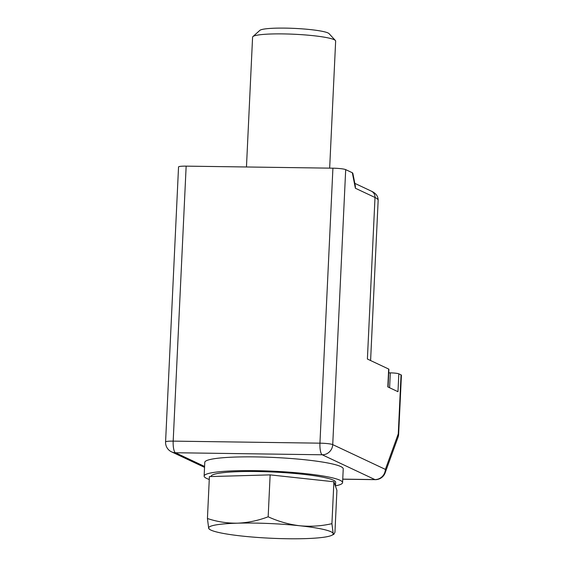 <?xml version="1.0" encoding="UTF-8"?>
<svg xmlns="http://www.w3.org/2000/svg" width="567" height="567" viewBox="0 0 567 567"><rect width="100%" height="100%" fill="white"/><g stroke="black" fill="none" stroke-linecap="round" stroke-linejoin="round"><path stroke-width="0.85" d="M342.744 479.129L374.9 479.576L322.233 454.784L175.472 452.742A10.397 2.814 -89.2 0 1 173.183 441.126A10.397 1.219 -177.3 0 0 165.578 441.941L178.541 166.96A10.397 1.219 2.7 0 1 186.153 166.138L173.183 441.126L319.944 443.167L332.914 168.186L186.153 166.138M332.914 168.186A10.397 1.219 2.7 0 1 345.693 169.625L332.73 444.613L385.397 469.398A10.397 7.888 19.9 0 1 385.163 472.8L398.034 437.249A10.397 10.397 0 0 0 398.644 434.202A10.397 1.219 -177.3 0 0 398.268 433.847A10.397 7.888 19.9 0 1 398.034 437.249M352.327 172.751L352.816 173.155L355.353 186.047L355.374 188.237L352.327 172.751L345.693 169.625M342.744 479.207L375.248 479.654A10.397 2.814 90.8 0 1 374.9 479.576A10.397 9.93 115.2 0 0 385.397 469.398L398.268 433.847L401.046 374.872L398.828 373.83L397.984 391.705L387.814 386.914L388.657 369.039L367.388 359.031L375.007 197.479L355.374 188.237M388.657 369.039A6.932 0.815 2.7 0 1 388.905 369.273L388.069 387.034M388.742 372.845L390.309 372.866A6.932 0.815 2.7 0 1 398.828 373.83M401.046 374.872A10.397 1.219 2.7 0 1 401.422 375.226L398.644 434.202M211.052 476.549L211.052 476.415A62.37 7.314 2.7 0 1 272.224 471.978A62.37 7.314 2.7 0 1 335.607 481.943A62.37 7.314 2.7 0 1 335.657 482.29L335.473 486.245M329.661 168.137L335.65 41.086A41.582 4.876 -177.3 0 0 335.614 40.852A41.582 4.876 -177.3 0 0 335.388 40.498A41.582 4.876 -177.3 0 0 294.344 34.254A41.582 4.876 -177.3 0 0 252.903 36.607A41.582 4.876 -177.3 0 0 252.584 37.167L246.461 166.981M335.388 40.498L329.073 33.651A34.899 4.097 -177.3 0 0 294.62 28.407A34.899 4.097 -177.3 0 0 259.835 30.384L252.903 36.607M207.43 518.5L209.4 476.592L270.14 474.884L333.899 481.766L336.918 490.363L334.948 532.271L333.906 534.249L333.176 533.497A62.37 7.314 2.7 0 1 331.837 535.283A62.37 7.314 2.7 0 1 304.316 538.65A62.37 7.314 2.7 0 1 242.066 536.063A62.37 7.314 -177.3 0 1 209.868 529.535L208.677 528.324A62.37 7.314 2.7 0 1 237.538 523.178A62.37 7.314 2.7 0 1 299.78 525.765A62.37 7.314 2.7 0 1 333.176 533.497L331.922 523.674C321.347 526.091 310.631 526.786 299.78 525.765C288.922 524.44 278.383 521.449 268.163 516.792C258.084 520.612 247.871 522.739 237.538 523.178C227.19 523.32 217.154 521.76 207.43 518.5L208.677 528.324A62.37 7.314 -177.3 0 0 209.868 529.535M333.899 481.766L331.922 523.674M270.14 474.884L268.163 516.792M335.494 485.834A69.302 8.129 -177.3 0 0 342.581 482.616L343.233 468.866A69.302 8.129 -177.3 0 0 342.752 467.846A69.302 8.129 -177.3 0 0 270.133 457.3A69.302 8.129 -177.3 0 0 204.779 462.339L204.134 476.089A69.302 8.129 -177.3 0 0 204.609 477.109A69.302 8.129 -177.3 0 0 209.266 479.448M342.581 482.616A69.302 8.129 -177.3 0 0 342.107 481.596A69.302 8.129 -177.3 0 0 269.488 471.042A69.302 8.129 -177.3 0 0 204.134 476.089M370.598 360.541L378.154 200.399A86.623 10.163 -177.3 0 0 375.007 197.479A6.932 6.62 115.2 0 0 371.286 191.114L354.829 183.368M165.578 441.941A10.397 10.397 0 0 0 171.532 451.842A10.397 9.93 115.2 0 0 175.472 452.742L204.588 466.45M389.607 387.757L390.309 372.866M319.944 443.167A10.397 2.814 90.8 0 0 322.233 454.784A10.397 9.93 115.2 0 0 332.73 444.613A10.397 1.219 -177.3 0 0 319.944 443.167M204.545 467.371L171.532 451.842M375.248 479.654A10.397 10.397 0 0 0 385.163 472.8M371.286 191.114C375.935 193.212 378.224 196.31 378.154 200.399M331.837 535.283L333.906 534.249"/></g></svg>
